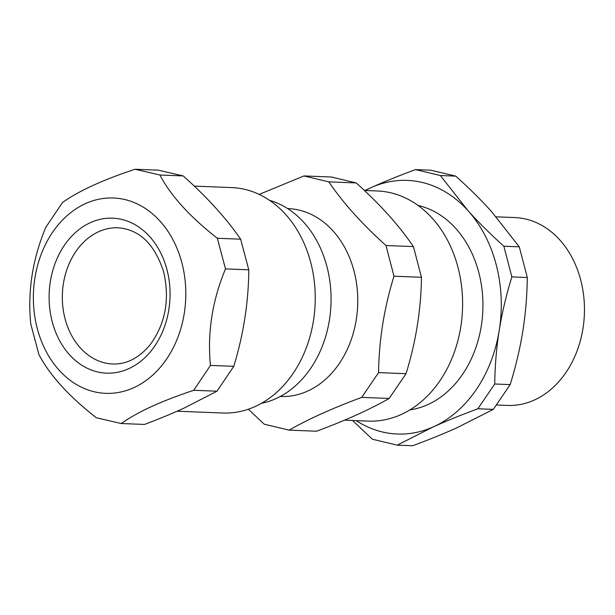 <?xml version="1.0" encoding="UTF-8"?>
<svg xmlns="http://www.w3.org/2000/svg" width="615" height="615" viewBox="0 0 615 615"><rect width="100%" height="100%" fill="white"/><g stroke="black" fill="none" stroke-linecap="round" stroke-linejoin="round"><path stroke-width="0.92" d="M118.165 227.788A68.157 53.128 -87.7 0 0 62.392 293.793A68.157 53.128 -87.7 0 0 112.791 363.988C126.721 364.426 139.213 357.953 150.26 344.569C165.45 323.675 169.924 299.49 163.69 272.014C154.772 244.263 139.597 229.526 118.165 227.788M415.456 169.594L430.9 170.209L455.776 176.128C469.422 188.413 481.353 200.252 491.577 211.645L519.291 246.838L527.301 277.519C527.055 296.069 525.548 313.973 522.788 331.224C520.036 348.474 515.831 366.271 510.181 384.606L493.315 409.367L457.045 427.717C444.061 433.575 429.278 439.587 412.688 445.744L397.244 445.137L433.514 426.787C446.498 420.929 461.288 414.917 477.87 408.76L494.737 383.998C494.983 365.448 496.49 347.544 499.249 330.293C502.001 313.043 506.207 295.246 511.857 276.911L503.846 246.223C490.209 233.946 478.27 222.107 468.046 210.714L440.332 175.521L415.456 169.594C398.874 175.752 384.083 181.763 371.099 187.629L364.88 190.481M493.315 409.367L477.87 408.76M352.556 420.491L372.367 439.21L397.244 445.137M455.776 176.128L440.332 175.521M519.291 246.838L503.846 246.223M527.301 277.519L511.857 276.911M510.181 384.606L494.737 383.998M356.223 420.637A126.905 98.923 -87.7 0 0 433.514 426.787A126.905 98.923 -87.7 0 0 499.249 330.293A126.905 98.923 -87.7 0 0 468.046 210.714A126.905 98.923 -87.7 0 0 371.099 187.629A126.905 98.923 -87.7 0 0 365.302 190.504M496.151 216.834L514.863 217.572A94.003 73.277 92.3 0 1 580.737 280.109A94.003 73.277 92.3 0 1 507.452 405.431L496.497 405.001M409.944 409.905A103.405 80.603 -87.7 0 0 478.839 272.676A103.405 80.603 -87.7 0 0 418.008 205.433M261.467 403.317A103.405 80.603 -87.7 0 0 326.965 266.679A103.405 80.603 -87.7 0 0 269.478 200.306M413.434 246.6L385.982 245.516C362.158 224.114 343.101 202.889 328.794 181.856L356.246 182.939C380.07 204.349 399.135 225.567 413.434 246.6L421.436 277.288C421.067 309.614 415.925 341.748 406.031 373.705L389.164 398.459C369.723 409.567 345.53 420.483 316.571 431.215L289.119 430.131C308.553 419.03 332.753 408.106 361.712 397.375L378.579 372.621C378.955 340.295 384.091 308.153 393.984 276.204L421.436 277.288M385.982 245.516L393.984 276.204M378.579 372.621L406.031 373.705M361.712 397.375L389.164 398.459M248.36 409.229L264.242 424.212L289.119 430.131M328.794 181.856L303.918 175.936L331.37 177.012L356.246 182.939M303.918 175.936L259.176 194.417M344.5 420.176L368.277 421.114A115.159 89.767 -87.7 0 0 458.044 267.587A115.159 89.767 -87.7 0 0 377.356 190.973L364.395 190.465M280.279 396.467L280.771 396.49A94.003 73.277 -87.7 0 0 354.048 271.161A94.003 73.277 -87.7 0 0 288.181 208.623L287.689 208.608M183.193 175.928C207.109 197.2 226.258 218.294 240.65 239.189L248.783 269.816C248.537 302.173 243.54 334.345 233.769 366.325L217.003 391.202L184.323 407.96C173.023 413.165 159.762 418.661 144.54 424.442L121.24 423.527C129.888 417.485 139.92 411.858 151.321 406.661C162.598 401.457 176.728 395.991 193.702 390.279L210.468 365.41C207.232 332.915 212.237 300.743 225.482 268.901L217.349 238.274C189.95 216.857 170.801 195.77 159.892 175.006L183.193 175.928L158.293 170.171L134.993 169.256C102.59 180.011 78.436 191.088 62.53 202.496L45.764 227.373C32.51 259.215 27.506 291.387 30.75 323.882L38.883 354.509C49.792 375.265 68.942 396.36 96.34 417.77L121.24 423.527M217.349 238.274L240.65 239.189M225.482 268.901L248.783 269.816M210.468 365.41L233.769 366.325M193.702 390.279L217.003 391.202M159.892 175.006L134.993 169.256M194.24 186.107L231.717 187.583A112.806 87.93 92.3 0 1 314.419 282.6A112.806 87.93 92.3 0 1 255.456 406.392A112.806 87.93 92.3 0 1 222.822 413.019L177.074 411.212M134.008 387.581A97.739 76.183 -87.7 0 0 159.923 221.008A97.739 76.183 -87.7 0 0 34.847 278.387A97.739 76.183 -87.7 0 0 134.008 387.581M166.888 269.37A77.552 60.455 -87.7 0 0 64.168 245.639A77.552 60.455 -87.7 0 0 97.724 371.967A77.552 60.455 -87.7 0 0 166.888 269.37"/></g></svg>
